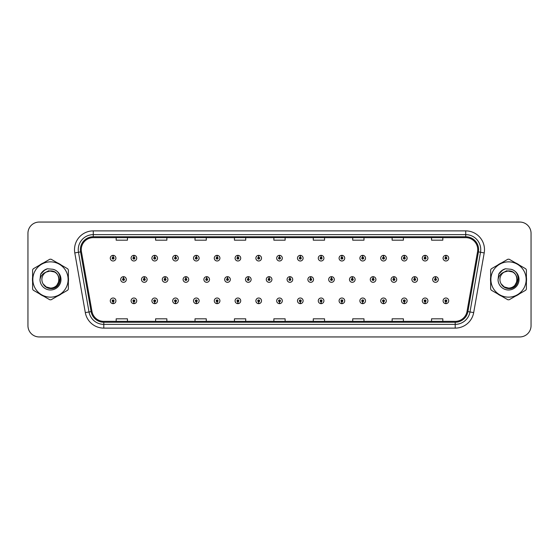<?xml version="1.0" encoding="UTF-8"?>
<svg xmlns="http://www.w3.org/2000/svg" width="559" height="559" viewBox="0 0 559 559"><rect width="100%" height="100%" fill="white"/><g stroke="black" fill="none" stroke-linecap="round" stroke-linejoin="round"><path stroke-width="0.84" d="M133.86 301.762L133.776 303.642A2.816 2.816 0 0 0 134.027 303.642L133.943 301.762A0.936 0.936 0 0 0 134.838 300.826A0.936 0.936 0 0 0 133.901 299.89A0.936 0.936 0 0 0 132.965 300.826A0.936 0.936 0 0 0 133.86 301.762L133.887 301.203A0.377 0.377 0 0 1 133.524 300.826A0.377 0.377 0 0 1 133.901 300.449A0.377 0.377 0 0 1 134.279 300.826A0.377 0.377 0 0 1 133.915 301.203L133.943 301.762M154.661 301.762L154.577 303.642A2.816 2.816 0 0 0 154.822 303.642L154.745 301.762A0.936 0.936 0 0 0 155.64 300.826A0.936 0.936 0 0 0 154.703 299.89A0.936 0.936 0 0 0 153.76 300.826A0.936 0.936 0 0 0 154.661 301.762L154.682 301.203A0.377 0.377 0 0 1 154.326 300.826A0.377 0.377 0 0 1 154.703 300.449A0.377 0.377 0 0 1 155.074 300.826A0.377 0.377 0 0 1 154.717 301.203L154.745 301.762M175.463 301.762L175.379 303.642A2.816 2.816 0 0 0 175.624 303.642L175.54 301.762A0.936 0.936 0 0 0 176.441 300.826A0.936 0.936 0 0 0 175.498 299.89A0.936 0.936 0 0 0 174.562 300.826A0.936 0.936 0 0 0 175.463 301.762L175.484 301.203A0.377 0.377 0 0 1 175.128 300.826A0.377 0.377 0 0 1 175.498 300.449A0.377 0.377 0 0 1 175.875 300.826A0.377 0.377 0 0 1 175.519 301.203L175.54 301.762M196.258 301.762L196.181 303.642A2.816 2.816 0 0 0 196.426 303.642L196.342 301.762A0.936 0.936 0 0 0 197.236 300.826A0.936 0.936 0 0 0 196.3 299.89A0.936 0.936 0 0 0 195.364 300.826A0.936 0.936 0 0 0 196.258 301.762L196.286 301.203A0.377 0.377 0 0 1 195.923 300.826A0.377 0.377 0 0 1 196.3 300.449A0.377 0.377 0 0 1 196.677 300.826A0.377 0.377 0 0 1 196.314 301.203L196.342 301.762M217.06 301.762L216.976 303.642A2.816 2.816 0 0 0 217.22 303.642L217.144 301.762A0.936 0.936 0 0 0 218.038 300.826A0.936 0.936 0 0 0 217.102 299.89A0.936 0.936 0 0 0 216.165 300.826A0.936 0.936 0 0 0 217.06 301.762L217.088 301.203A0.377 0.377 0 0 1 216.724 300.826A0.377 0.377 0 0 1 217.102 300.449A0.377 0.377 0 0 1 217.479 300.826A0.377 0.377 0 0 1 217.116 301.203L217.144 301.762M237.861 301.762L237.778 303.642A2.816 2.816 0 0 0 238.022 303.642L237.938 301.762A0.936 0.936 0 0 0 238.84 300.826A0.936 0.936 0 0 0 237.903 299.89A0.936 0.936 0 0 0 236.96 300.826A0.936 0.936 0 0 0 237.861 301.762L237.882 301.203A0.377 0.377 0 0 1 237.526 300.826A0.377 0.377 0 0 1 237.903 300.449A0.377 0.377 0 0 1 238.274 300.826A0.377 0.377 0 0 1 237.917 301.203L237.938 301.762M258.656 301.762L258.579 303.642A2.816 2.816 0 0 0 258.824 303.642L258.74 301.762A0.936 0.936 0 0 0 259.642 300.826A0.936 0.936 0 0 0 258.698 299.89A0.936 0.936 0 0 0 257.762 300.826A0.936 0.936 0 0 0 258.656 301.762L258.684 301.203A0.377 0.377 0 0 1 258.328 300.826A0.377 0.377 0 0 1 258.698 300.449A0.377 0.377 0 0 1 259.076 300.826A0.377 0.377 0 0 1 258.719 301.203L258.74 301.762M279.458 301.762L279.374 303.642A2.816 2.816 0 0 0 279.626 303.642L279.542 301.762A0.936 0.936 0 0 0 280.436 300.826A0.936 0.936 0 0 0 279.5 299.89A0.936 0.936 0 0 0 278.564 300.826A0.936 0.936 0 0 0 279.458 301.762L279.486 301.203A0.377 0.377 0 0 1 279.123 300.826A0.377 0.377 0 0 1 279.5 300.449A0.377 0.377 0 0 1 279.877 300.826A0.377 0.377 0 0 1 279.514 301.203L279.542 301.762M300.26 301.762L300.176 303.642A2.816 2.816 0 0 0 300.421 303.642L300.344 301.762A0.936 0.936 0 0 0 301.238 300.826A0.936 0.936 0 0 0 300.302 299.89A0.936 0.936 0 0 0 299.358 300.826A0.936 0.936 0 0 0 300.26 301.762L300.281 301.203A0.377 0.377 0 0 1 299.924 300.826A0.377 0.377 0 0 1 300.302 300.449A0.377 0.377 0 0 1 300.672 300.826A0.377 0.377 0 0 1 300.316 301.203L300.344 301.762M321.062 301.762L320.978 303.642A2.816 2.816 0 0 0 321.222 303.642L321.139 301.762A0.936 0.936 0 0 0 322.04 300.826A0.936 0.936 0 0 0 321.097 299.89A0.936 0.936 0 0 0 320.16 300.826A0.936 0.936 0 0 0 321.062 301.762L321.083 301.203A0.377 0.377 0 0 1 320.726 300.826A0.377 0.377 0 0 1 321.097 300.449A0.377 0.377 0 0 1 321.474 300.826A0.377 0.377 0 0 1 321.118 301.203L321.139 301.762M341.856 301.762L341.78 303.642A2.816 2.816 0 0 0 342.024 303.642L341.94 301.762A0.936 0.936 0 0 0 342.835 300.826A0.936 0.936 0 0 0 341.898 299.89A0.936 0.936 0 0 0 340.962 300.826A0.936 0.936 0 0 0 341.856 301.762L341.884 301.203A0.377 0.377 0 0 1 341.521 300.826A0.377 0.377 0 0 1 341.898 300.449A0.377 0.377 0 0 1 342.276 300.826A0.377 0.377 0 0 1 341.912 301.203L341.94 301.762M362.658 301.762L362.574 303.642A2.816 2.816 0 0 0 362.819 303.642L362.742 301.762A0.936 0.936 0 0 0 363.636 300.826A0.936 0.936 0 0 0 362.7 299.89A0.936 0.936 0 0 0 361.764 300.826A0.936 0.936 0 0 0 362.658 301.762L362.686 301.203A0.377 0.377 0 0 1 362.323 300.826A0.377 0.377 0 0 1 362.7 300.449A0.377 0.377 0 0 1 363.077 300.826A0.377 0.377 0 0 1 362.714 301.203L362.742 301.762M383.46 301.762L383.376 303.642A2.816 2.816 0 0 0 383.621 303.642L383.537 301.762A0.936 0.936 0 0 0 384.438 300.826A0.936 0.936 0 0 0 383.502 299.89A0.936 0.936 0 0 0 382.559 300.826A0.936 0.936 0 0 0 383.46 301.762L383.481 301.203A0.377 0.377 0 0 1 383.125 300.826A0.377 0.377 0 0 1 383.502 300.449A0.377 0.377 0 0 1 383.872 300.826A0.377 0.377 0 0 1 383.516 301.203L383.537 301.762M404.255 301.762L404.178 303.642A2.816 2.816 0 0 0 404.423 303.642L404.339 301.762A0.936 0.936 0 0 0 405.24 300.826A0.936 0.936 0 0 0 404.297 299.89A0.936 0.936 0 0 0 403.36 300.826A0.936 0.936 0 0 0 404.255 301.762L404.283 301.203A0.377 0.377 0 0 1 403.926 300.826A0.377 0.377 0 0 1 404.297 300.449A0.377 0.377 0 0 1 404.674 300.826A0.377 0.377 0 0 1 404.318 301.203L404.339 301.762M425.057 301.762L424.973 303.642A2.816 2.816 0 0 0 425.224 303.642L425.14 301.762A0.936 0.936 0 0 0 426.035 300.826A0.936 0.936 0 0 0 425.099 299.89A0.936 0.936 0 0 0 424.162 300.826A0.936 0.936 0 0 0 425.057 301.762L425.085 301.203A0.377 0.377 0 0 1 424.721 300.826A0.377 0.377 0 0 1 425.099 300.449A0.377 0.377 0 0 1 425.476 300.826A0.377 0.377 0 0 1 425.113 301.203L425.14 301.762M445.858 301.762L445.775 303.642A2.816 2.816 0 0 0 446.019 303.642L445.942 301.762A0.936 0.936 0 0 0 446.837 300.826A0.936 0.936 0 0 0 445.9 299.89A0.936 0.936 0 0 0 444.957 300.826A0.936 0.936 0 0 0 445.858 301.762L445.879 301.203A0.377 0.377 0 0 1 445.523 300.826A0.377 0.377 0 0 1 445.9 300.449A0.377 0.377 0 0 1 446.271 300.826A0.377 0.377 0 0 1 445.914 301.203L445.942 301.762M113.058 301.762L112.981 303.642A2.816 2.816 0 0 0 113.225 303.642L113.142 301.762A0.936 0.936 0 0 0 114.043 300.826A0.936 0.936 0 0 0 113.1 299.89A0.936 0.936 0 0 0 112.163 300.826A0.936 0.936 0 0 0 113.058 301.762L113.086 301.203A0.377 0.377 0 0 1 112.729 300.826A0.377 0.377 0 0 1 113.1 300.449A0.377 0.377 0 0 1 113.477 300.826A0.377 0.377 0 0 1 113.121 301.203L113.142 301.762M144.341 278.564L144.425 276.684A2.816 2.816 0 0 0 144.18 276.684L144.257 278.564A0.936 0.936 0 0 0 143.363 279.5A0.936 0.936 0 0 0 144.299 280.436A0.936 0.936 0 0 0 145.242 279.5A0.936 0.936 0 0 0 144.341 278.564L144.32 279.123A0.377 0.377 0 0 1 144.676 279.5A0.377 0.377 0 0 1 144.299 279.877A0.377 0.377 0 0 1 143.929 279.5A0.377 0.377 0 0 1 144.285 279.123L144.257 278.564M165.143 278.564L165.226 276.684A2.816 2.816 0 0 0 164.975 276.684L165.059 278.564A0.936 0.936 0 0 0 164.164 279.5A0.936 0.936 0 0 0 165.101 280.436A0.936 0.936 0 0 0 166.037 279.5A0.936 0.936 0 0 0 165.143 278.564L165.115 279.123A0.377 0.377 0 0 1 165.478 279.5A0.377 0.377 0 0 1 165.101 279.877A0.377 0.377 0 0 1 164.723 279.5A0.377 0.377 0 0 1 165.087 279.123L165.059 278.564M185.944 278.564L186.021 276.684A2.816 2.816 0 0 0 185.777 276.684L185.861 278.564A0.936 0.936 0 0 0 184.959 279.5A0.936 0.936 0 0 0 185.902 280.436A0.936 0.936 0 0 0 186.839 279.5A0.936 0.936 0 0 0 185.944 278.564L185.916 279.123A0.377 0.377 0 0 1 186.28 279.5A0.377 0.377 0 0 1 185.902 279.877A0.377 0.377 0 0 1 185.525 279.5A0.377 0.377 0 0 1 185.881 279.123L185.861 278.564M206.739 278.564L206.823 276.684A2.816 2.816 0 0 0 206.578 276.684L206.662 278.564A0.936 0.936 0 0 0 205.761 279.5A0.936 0.936 0 0 0 206.697 280.436A0.936 0.936 0 0 0 207.641 279.5A0.936 0.936 0 0 0 206.739 278.564L206.718 279.123A0.377 0.377 0 0 1 207.075 279.5A0.377 0.377 0 0 1 206.697 279.877A0.377 0.377 0 0 1 206.327 279.5A0.377 0.377 0 0 1 206.683 279.123L206.662 278.564M227.541 278.564L227.625 276.684A2.816 2.816 0 0 0 227.38 276.684L227.457 278.564A0.936 0.936 0 0 0 226.563 279.5A0.936 0.936 0 0 0 227.499 280.436A0.936 0.936 0 0 0 228.442 279.5A0.936 0.936 0 0 0 227.541 278.564L227.52 279.123A0.377 0.377 0 0 1 227.876 279.5A0.377 0.377 0 0 1 227.499 279.877A0.377 0.377 0 0 1 227.122 279.5A0.377 0.377 0 0 1 227.485 279.123L227.457 278.564M248.343 278.564L248.427 276.684A2.816 2.816 0 0 0 248.175 276.684L248.259 278.564A0.936 0.936 0 0 0 247.364 279.5A0.936 0.936 0 0 0 248.301 280.436A0.936 0.936 0 0 0 249.237 279.5A0.936 0.936 0 0 0 248.343 278.564L248.315 279.123A0.377 0.377 0 0 1 248.678 279.5A0.377 0.377 0 0 1 248.301 279.877A0.377 0.377 0 0 1 247.923 279.5A0.377 0.377 0 0 1 248.287 279.123L248.259 278.564M269.145 278.564L269.221 276.684A2.816 2.816 0 0 0 268.977 276.684L269.061 278.564A0.936 0.936 0 0 0 268.159 279.5A0.936 0.936 0 0 0 269.103 280.436A0.936 0.936 0 0 0 270.039 279.5A0.936 0.936 0 0 0 269.145 278.564L269.117 279.123A0.377 0.377 0 0 1 269.473 279.5A0.377 0.377 0 0 1 269.103 279.877A0.377 0.377 0 0 1 268.725 279.5A0.377 0.377 0 0 1 269.082 279.123L269.061 278.564M289.939 278.564L290.023 276.684A2.816 2.816 0 0 0 289.779 276.684L289.855 278.564A0.936 0.936 0 0 0 288.961 279.5A0.936 0.936 0 0 0 289.897 280.436A0.936 0.936 0 0 0 290.841 279.5A0.936 0.936 0 0 0 289.939 278.564L289.918 279.123A0.377 0.377 0 0 1 290.275 279.5A0.377 0.377 0 0 1 289.897 279.877A0.377 0.377 0 0 1 289.527 279.5A0.377 0.377 0 0 1 289.883 279.123L289.855 278.564M310.741 278.564L310.825 276.684A2.816 2.816 0 0 0 310.573 276.684L310.657 278.564A0.936 0.936 0 0 0 309.763 279.5A0.936 0.936 0 0 0 310.699 280.436A0.936 0.936 0 0 0 311.636 279.5A0.936 0.936 0 0 0 310.741 278.564L310.713 279.123A0.377 0.377 0 0 1 311.077 279.5A0.377 0.377 0 0 1 310.699 279.877A0.377 0.377 0 0 1 310.322 279.5A0.377 0.377 0 0 1 310.685 279.123L310.657 278.564M331.543 278.564L331.62 276.684A2.816 2.816 0 0 0 331.375 276.684L331.459 278.564A0.936 0.936 0 0 0 330.558 279.5A0.936 0.936 0 0 0 331.501 280.436A0.936 0.936 0 0 0 332.437 279.5A0.936 0.936 0 0 0 331.543 278.564L331.515 279.123A0.377 0.377 0 0 1 331.878 279.5A0.377 0.377 0 0 1 331.501 279.877A0.377 0.377 0 0 1 331.124 279.5A0.377 0.377 0 0 1 331.48 279.123L331.459 278.564M352.338 278.564L352.422 276.684A2.816 2.816 0 0 0 352.177 276.684L352.261 278.564A0.936 0.936 0 0 0 351.359 279.5A0.936 0.936 0 0 0 352.303 280.436A0.936 0.936 0 0 0 353.239 279.5A0.936 0.936 0 0 0 352.338 278.564L352.317 279.123A0.377 0.377 0 0 1 352.673 279.5A0.377 0.377 0 0 1 352.303 279.877A0.377 0.377 0 0 1 351.925 279.5A0.377 0.377 0 0 1 352.282 279.123L352.261 278.564M373.139 278.564L373.223 276.684A2.816 2.816 0 0 0 372.979 276.684L373.056 278.564A0.936 0.936 0 0 0 372.161 279.5A0.936 0.936 0 0 0 373.098 280.436A0.936 0.936 0 0 0 374.041 279.5A0.936 0.936 0 0 0 373.139 278.564L373.119 279.123A0.377 0.377 0 0 1 373.475 279.5A0.377 0.377 0 0 1 373.098 279.877A0.377 0.377 0 0 1 372.72 279.5A0.377 0.377 0 0 1 373.084 279.123L373.056 278.564M393.941 278.564L394.025 276.684A2.816 2.816 0 0 0 393.774 276.684L393.857 278.564A0.936 0.936 0 0 0 392.963 279.5A0.936 0.936 0 0 0 393.899 280.436A0.936 0.936 0 0 0 394.836 279.5A0.936 0.936 0 0 0 393.941 278.564L393.913 279.123A0.377 0.377 0 0 1 394.277 279.5A0.377 0.377 0 0 1 393.899 279.877A0.377 0.377 0 0 1 393.522 279.5A0.377 0.377 0 0 1 393.885 279.123L393.857 278.564M414.743 278.564L414.82 276.684A2.816 2.816 0 0 0 414.575 276.684L414.659 278.564A0.936 0.936 0 0 0 413.758 279.5A0.936 0.936 0 0 0 414.701 280.436A0.936 0.936 0 0 0 415.637 279.5A0.936 0.936 0 0 0 414.743 278.564L414.715 279.123A0.377 0.377 0 0 1 415.071 279.5A0.377 0.377 0 0 1 414.701 279.877A0.377 0.377 0 0 1 414.324 279.5A0.377 0.377 0 0 1 414.68 279.123L414.659 278.564M435.538 278.564L435.622 276.684A2.816 2.816 0 0 0 435.377 276.684L435.461 278.564A0.936 0.936 0 0 0 434.56 279.5A0.936 0.936 0 0 0 435.496 280.436A0.936 0.936 0 0 0 436.439 279.5A0.936 0.936 0 0 0 435.538 278.564L435.517 279.123A0.377 0.377 0 0 1 435.873 279.5A0.377 0.377 0 0 1 435.496 279.877A0.377 0.377 0 0 1 435.126 279.5A0.377 0.377 0 0 1 435.482 279.123L435.461 278.564M123.539 278.564L123.623 276.684A2.816 2.816 0 0 0 123.378 276.684L123.462 278.564A0.936 0.936 0 0 0 122.561 279.5A0.936 0.936 0 0 0 123.504 280.436A0.936 0.936 0 0 0 124.44 279.5A0.936 0.936 0 0 0 123.539 278.564L123.518 279.123A0.377 0.377 0 0 1 123.874 279.5A0.377 0.377 0 0 1 123.504 279.877A0.377 0.377 0 0 1 123.127 279.5A0.377 0.377 0 0 1 123.483 279.123L123.462 278.564M133.943 257.238L134.027 255.358A2.816 2.816 0 0 0 133.776 255.358L133.86 257.238A0.936 0.936 0 0 0 132.965 258.174A0.936 0.936 0 0 0 133.901 259.11A0.936 0.936 0 0 0 134.838 258.174A0.936 0.936 0 0 0 133.943 257.238L133.915 257.797A0.377 0.377 0 0 1 134.279 258.174A0.377 0.377 0 0 1 133.901 258.551A0.377 0.377 0 0 1 133.524 258.174A0.377 0.377 0 0 1 133.887 257.797L133.86 257.238M154.745 257.238L154.822 255.358A2.816 2.816 0 0 0 154.577 255.358L154.661 257.238A0.936 0.936 0 0 0 153.76 258.174A0.936 0.936 0 0 0 154.703 259.11A0.936 0.936 0 0 0 155.64 258.174A0.936 0.936 0 0 0 154.745 257.238L154.717 257.797A0.377 0.377 0 0 1 155.074 258.174A0.377 0.377 0 0 1 154.703 258.551A0.377 0.377 0 0 1 154.326 258.174A0.377 0.377 0 0 1 154.682 257.797L154.661 257.238M175.54 257.238L175.624 255.358A2.816 2.816 0 0 0 175.379 255.358L175.463 257.238A0.936 0.936 0 0 0 174.562 258.174A0.936 0.936 0 0 0 175.498 259.11A0.936 0.936 0 0 0 176.441 258.174A0.936 0.936 0 0 0 175.54 257.238L175.519 257.797A0.377 0.377 0 0 1 175.875 258.174A0.377 0.377 0 0 1 175.498 258.551A0.377 0.377 0 0 1 175.128 258.174A0.377 0.377 0 0 1 175.484 257.797L175.463 257.238M196.342 257.238L196.426 255.358A2.816 2.816 0 0 0 196.181 255.358L196.258 257.238A0.936 0.936 0 0 0 195.364 258.174A0.936 0.936 0 0 0 196.3 259.11A0.936 0.936 0 0 0 197.236 258.174A0.936 0.936 0 0 0 196.342 257.238L196.314 257.797A0.377 0.377 0 0 1 196.677 258.174A0.377 0.377 0 0 1 196.3 258.551A0.377 0.377 0 0 1 195.923 258.174A0.377 0.377 0 0 1 196.286 257.797L196.258 257.238M217.144 257.238L217.22 255.358A2.816 2.816 0 0 0 216.976 255.358L217.06 257.238A0.936 0.936 0 0 0 216.165 258.174A0.936 0.936 0 0 0 217.102 259.11A0.936 0.936 0 0 0 218.038 258.174A0.936 0.936 0 0 0 217.144 257.238L217.116 257.797A0.377 0.377 0 0 1 217.479 258.174A0.377 0.377 0 0 1 217.102 258.551A0.377 0.377 0 0 1 216.724 258.174A0.377 0.377 0 0 1 217.088 257.797L217.06 257.238M237.938 257.238L238.022 255.358A2.816 2.816 0 0 0 237.778 255.358L237.861 257.238A0.936 0.936 0 0 0 236.96 258.174A0.936 0.936 0 0 0 237.903 259.11A0.936 0.936 0 0 0 238.84 258.174A0.936 0.936 0 0 0 237.938 257.238L237.917 257.797A0.377 0.377 0 0 1 238.274 258.174A0.377 0.377 0 0 1 237.903 258.551A0.377 0.377 0 0 1 237.526 258.174A0.377 0.377 0 0 1 237.882 257.797L237.861 257.238M258.74 257.238L258.824 255.358A2.816 2.816 0 0 0 258.579 255.358L258.656 257.238A0.936 0.936 0 0 0 257.762 258.174A0.936 0.936 0 0 0 258.698 259.11A0.936 0.936 0 0 0 259.642 258.174A0.936 0.936 0 0 0 258.74 257.238L258.719 257.797A0.377 0.377 0 0 1 259.076 258.174A0.377 0.377 0 0 1 258.698 258.551A0.377 0.377 0 0 1 258.328 258.174A0.377 0.377 0 0 1 258.684 257.797L258.656 257.238M279.542 257.238L279.626 255.358A2.816 2.816 0 0 0 279.374 255.358L279.458 257.238A0.936 0.936 0 0 0 278.564 258.174A0.936 0.936 0 0 0 279.5 259.11A0.936 0.936 0 0 0 280.436 258.174A0.936 0.936 0 0 0 279.542 257.238L279.514 257.797A0.377 0.377 0 0 1 279.877 258.174A0.377 0.377 0 0 1 279.5 258.551A0.377 0.377 0 0 1 279.123 258.174A0.377 0.377 0 0 1 279.486 257.797L279.458 257.238M300.344 257.238L300.421 255.358A2.816 2.816 0 0 0 300.176 255.358L300.26 257.238A0.936 0.936 0 0 0 299.358 258.174A0.936 0.936 0 0 0 300.302 259.11A0.936 0.936 0 0 0 301.238 258.174A0.936 0.936 0 0 0 300.344 257.238L300.316 257.797A0.377 0.377 0 0 1 300.672 258.174A0.377 0.377 0 0 1 300.302 258.551A0.377 0.377 0 0 1 299.924 258.174A0.377 0.377 0 0 1 300.281 257.797L300.26 257.238M321.139 257.238L321.222 255.358A2.816 2.816 0 0 0 320.978 255.358L321.062 257.238A0.936 0.936 0 0 0 320.16 258.174A0.936 0.936 0 0 0 321.097 259.11A0.936 0.936 0 0 0 322.04 258.174A0.936 0.936 0 0 0 321.139 257.238L321.118 257.797A0.377 0.377 0 0 1 321.474 258.174A0.377 0.377 0 0 1 321.097 258.551A0.377 0.377 0 0 1 320.726 258.174A0.377 0.377 0 0 1 321.083 257.797L321.062 257.238M341.94 257.238L342.024 255.358A2.816 2.816 0 0 0 341.78 255.358L341.856 257.238A0.936 0.936 0 0 0 340.962 258.174A0.936 0.936 0 0 0 341.898 259.11A0.936 0.936 0 0 0 342.835 258.174A0.936 0.936 0 0 0 341.94 257.238L341.912 257.797A0.377 0.377 0 0 1 342.276 258.174A0.377 0.377 0 0 1 341.898 258.551A0.377 0.377 0 0 1 341.521 258.174A0.377 0.377 0 0 1 341.884 257.797L341.856 257.238M362.742 257.238L362.819 255.358A2.816 2.816 0 0 0 362.574 255.358L362.658 257.238A0.936 0.936 0 0 0 361.764 258.174A0.936 0.936 0 0 0 362.7 259.11A0.936 0.936 0 0 0 363.636 258.174A0.936 0.936 0 0 0 362.742 257.238L362.714 257.797A0.377 0.377 0 0 1 363.077 258.174A0.377 0.377 0 0 1 362.7 258.551A0.377 0.377 0 0 1 362.323 258.174A0.377 0.377 0 0 1 362.686 257.797L362.658 257.238M383.537 257.238L383.621 255.358A2.816 2.816 0 0 0 383.376 255.358L383.46 257.238A0.936 0.936 0 0 0 382.559 258.174A0.936 0.936 0 0 0 383.502 259.11A0.936 0.936 0 0 0 384.438 258.174A0.936 0.936 0 0 0 383.537 257.238L383.516 257.797A0.377 0.377 0 0 1 383.872 258.174A0.377 0.377 0 0 1 383.502 258.551A0.377 0.377 0 0 1 383.125 258.174A0.377 0.377 0 0 1 383.481 257.797L383.46 257.238M404.339 257.238L404.423 255.358A2.816 2.816 0 0 0 404.178 255.358L404.255 257.238A0.936 0.936 0 0 0 403.36 258.174A0.936 0.936 0 0 0 404.297 259.11A0.936 0.936 0 0 0 405.24 258.174A0.936 0.936 0 0 0 404.339 257.238L404.318 257.797A0.377 0.377 0 0 1 404.674 258.174A0.377 0.377 0 0 1 404.297 258.551A0.377 0.377 0 0 1 403.926 258.174A0.377 0.377 0 0 1 404.283 257.797L404.255 257.238M425.14 257.238L425.224 255.358A2.816 2.816 0 0 0 424.973 255.358L425.057 257.238A0.936 0.936 0 0 0 424.162 258.174A0.936 0.936 0 0 0 425.099 259.11A0.936 0.936 0 0 0 426.035 258.174A0.936 0.936 0 0 0 425.14 257.238L425.113 257.797A0.377 0.377 0 0 1 425.476 258.174A0.377 0.377 0 0 1 425.099 258.551A0.377 0.377 0 0 1 424.721 258.174A0.377 0.377 0 0 1 425.085 257.797L425.057 257.238M445.942 257.238L446.019 255.358A2.816 2.816 0 0 0 445.775 255.358L445.858 257.238A0.936 0.936 0 0 0 444.957 258.174A0.936 0.936 0 0 0 445.9 259.11A0.936 0.936 0 0 0 446.837 258.174A0.936 0.936 0 0 0 445.942 257.238L445.914 257.797A0.377 0.377 0 0 1 446.271 258.174A0.377 0.377 0 0 1 445.9 258.551A0.377 0.377 0 0 1 445.523 258.174A0.377 0.377 0 0 1 445.879 257.797L445.858 257.238M113.142 257.238L113.225 255.358A2.816 2.816 0 0 0 112.981 255.358L113.058 257.238A0.936 0.936 0 0 0 112.163 258.174A0.936 0.936 0 0 0 113.1 259.11A0.936 0.936 0 0 0 114.043 258.174A0.936 0.936 0 0 0 113.142 257.238L113.121 257.797A0.377 0.377 0 0 1 113.477 258.174A0.377 0.377 0 0 1 113.1 258.551A0.377 0.377 0 0 1 112.729 258.174A0.377 0.377 0 0 1 113.086 257.797L113.058 257.238M32.457 279.5A18.021 18.021 0 0 0 32.597 281.75A18.021 18.021 0 0 1 32.597 277.25A18.021 18.021 0 0 0 32.457 279.5M39.591 293.859A18.021 18.021 0 0 0 43.483 296.109A18.021 18.021 0 0 1 39.591 293.859M57.472 296.109A18.021 18.021 0 0 0 61.364 293.859A18.021 18.021 0 0 1 57.472 296.109M68.359 281.75A18.021 18.021 0 0 0 68.359 277.25A18.021 18.021 0 0 1 68.359 281.75M490.502 279.5A18.021 18.021 0 0 0 490.641 281.75A18.021 18.021 0 0 1 490.641 277.25A18.021 18.021 0 0 0 490.502 279.5M497.636 293.859A18.021 18.021 0 0 0 501.528 296.109A18.021 18.021 0 0 1 497.636 293.859M515.517 296.109A18.021 18.021 0 0 0 519.409 293.859A18.021 18.021 0 0 1 515.517 296.109M526.403 281.75A18.021 18.021 0 0 0 526.403 277.25A18.021 18.021 0 0 1 526.403 281.75M81.265 249.649A12.012 12.012 0 0 1 93.276 237.638L465.724 237.638A12.012 12.012 0 0 1 477.554 251.739L467.031 311.433A12.012 12.012 0 0 1 455.194 321.362L103.806 321.362A12.012 12.012 0 0 1 91.969 311.433L81.446 251.739A12.012 12.012 0 0 1 81.265 249.649M80.377 249.649A12.899 12.899 0 0 0 80.573 251.892L91.103 311.587A12.899 12.899 0 0 0 103.806 322.25L455.194 322.25A12.899 12.899 0 0 0 467.897 311.587L478.427 251.892A12.899 12.899 0 0 0 465.724 236.75L93.276 236.75A12.899 12.899 0 0 0 80.377 249.649M74.794 252.913A18.775 18.775 0 0 1 93.276 230.881L465.724 230.881A18.775 18.775 0 0 1 484.206 252.913L473.683 312.607A18.775 18.775 0 0 1 455.194 328.119L103.806 328.119A18.775 18.775 0 0 1 85.317 312.607L74.794 252.913L78.491 252.263A15.016 15.016 0 0 1 93.276 234.633L465.724 234.633A15.016 15.016 0 0 1 480.509 252.263L469.986 311.957A15.016 15.016 0 0 1 455.194 324.367L103.806 324.367A15.016 15.016 0 0 1 89.014 311.957L78.491 252.263A15.016 15.016 0 0 1 78.26 249.649M61.364 265.141A18.021 18.021 0 0 0 57.472 262.891A18.021 18.021 0 0 1 61.364 265.141M43.483 262.891A18.021 18.021 0 0 0 39.591 265.141A18.021 18.021 0 0 1 43.483 262.891M519.409 265.141A18.021 18.021 0 0 0 515.517 262.891A18.021 18.021 0 0 1 519.409 265.141M501.528 262.891A18.021 18.021 0 0 0 497.636 265.141A18.021 18.021 0 0 1 501.528 262.891M531.05 233.32A11.264 11.264 0 0 0 519.786 222.056L39.214 222.056A11.264 11.264 0 0 0 27.95 233.32L27.95 325.68A11.264 11.264 0 0 0 39.214 336.944L519.786 336.944A11.264 11.264 0 0 0 531.05 325.68L531.05 233.32L531.05 325.68M273.868 237.638L273.868 240.181L285.132 240.181L285.132 237.638M234.445 237.638L234.445 240.181L245.708 240.181L245.708 237.638M195.021 237.638L195.021 240.181L206.285 240.181L206.285 237.638M155.605 237.638L155.605 240.181L166.868 240.181L166.868 237.638M116.181 237.638L116.181 240.181L127.445 240.181L127.445 237.638M313.292 237.638L313.292 240.181L324.555 240.181L324.555 237.638M352.715 237.638L352.715 240.181L363.979 240.181L363.979 237.638M392.132 237.638L392.132 240.181L403.395 240.181L403.395 237.638M431.555 237.638L431.555 240.181L442.819 240.181L442.819 237.638M285.132 321.362L285.132 318.819L273.868 318.819L273.868 321.362M245.708 321.362L245.708 318.819L234.445 318.819L234.445 321.362M206.285 321.362L206.285 318.819L195.021 318.819L195.021 321.362M166.868 321.362L166.868 318.819L155.605 318.819L155.605 321.362M127.445 321.362L127.445 318.819L116.181 318.819L116.181 321.362M324.555 321.362L324.555 318.819L313.292 318.819L313.292 321.362M363.979 321.362L363.979 318.819L352.715 318.819L352.715 321.362M403.395 321.362L403.395 318.819L392.132 318.819L392.132 321.362M442.819 321.362L442.819 318.819L431.555 318.819L431.555 321.362M27.95 233.32L27.95 325.68M519.786 222.056L39.214 222.056M39.214 336.944L519.786 336.944M115.916 258.174A2.816 2.816 0 0 0 113.225 255.358A2.816 2.816 0 0 1 115.916 258.174A2.816 2.816 0 0 1 113.1 260.99A2.816 2.816 0 0 1 110.284 258.174A2.816 2.816 0 0 1 112.981 255.358M126.32 279.5A2.816 2.816 0 0 0 123.623 276.684A2.816 2.816 0 0 1 126.32 279.5A2.816 2.816 0 0 1 123.504 282.316A2.816 2.816 0 0 1 120.688 279.5A2.816 2.816 0 0 1 123.378 276.684M110.284 300.826A2.816 2.816 0 0 0 112.981 303.642A2.816 2.816 0 0 1 110.284 300.826A2.816 2.816 0 0 1 113.1 298.01A2.816 2.816 0 0 1 115.916 300.826A2.816 2.816 0 0 1 113.225 303.642M136.717 258.174A2.816 2.816 0 0 0 134.027 255.358A2.816 2.816 0 0 1 136.717 258.174A2.816 2.816 0 0 1 133.901 260.99A2.816 2.816 0 0 1 131.085 258.174A2.816 2.816 0 0 1 133.776 255.358M157.519 258.174A2.816 2.816 0 0 0 154.822 255.358A2.816 2.816 0 0 1 157.519 258.174A2.816 2.816 0 0 1 154.703 260.99A2.816 2.816 0 0 1 151.887 258.174A2.816 2.816 0 0 1 154.577 255.358M178.314 258.174A2.816 2.816 0 0 0 175.624 255.358A2.816 2.816 0 0 1 178.314 258.174A2.816 2.816 0 0 1 175.498 260.99A2.816 2.816 0 0 1 172.682 258.174A2.816 2.816 0 0 1 175.379 255.358L175.442 256.861M199.116 258.174A2.816 2.816 0 0 0 196.426 255.358A2.816 2.816 0 0 1 199.116 258.174A2.816 2.816 0 0 1 196.3 260.99A2.816 2.816 0 0 1 193.484 258.174A2.816 2.816 0 0 1 196.181 255.358L196.244 256.861M147.115 279.5A2.816 2.816 0 0 0 144.425 276.684A2.816 2.816 0 0 1 147.115 279.5A2.816 2.816 0 0 1 144.299 282.316A2.816 2.816 0 0 1 141.483 279.5A2.816 2.816 0 0 1 144.18 276.684M167.917 279.5A2.816 2.816 0 0 0 165.226 276.684A2.816 2.816 0 0 1 167.917 279.5A2.816 2.816 0 0 1 165.101 282.316A2.816 2.816 0 0 1 162.285 279.5A2.816 2.816 0 0 1 164.975 276.684M188.718 279.5A2.816 2.816 0 0 0 186.021 276.684A2.816 2.816 0 0 1 188.718 279.5A2.816 2.816 0 0 1 185.902 282.316A2.816 2.816 0 0 1 183.086 279.5A2.816 2.816 0 0 1 185.777 276.684M60.323 278.787L56.983 284.95M54.656 272.002L48.563 270.773L43.148 273.833M518.368 278.787L515.028 284.95M512.701 272.002L506.615 270.773L501.199 273.833M59.051 279.193A8.581 8.581 0 0 0 46.145 272.086A8.581 8.581 0 0 0 50.478 288.081C61.546 288.619 61.546 270.381 50.478 270.919L46.145 272.086L50.478 270.919C61.546 270.381 61.546 288.619 50.478 288.081A8.581 8.581 0 0 0 59.058 279.5C58.548 274.287 55.69 271.422 50.478 270.919C61.546 270.381 61.546 288.619 50.478 288.081C61.546 288.619 61.546 270.381 50.478 270.919C61.546 270.381 61.546 288.619 50.478 288.081C61.546 288.619 61.546 270.381 50.478 270.919C61.546 270.381 61.546 288.619 50.478 288.081L46.187 286.935L43.064 283.825L46.187 286.935L50.478 288.081L46.187 286.935L43.064 283.825L46.187 286.935L50.478 288.081L46.187 286.935L43.064 283.825L46.187 286.935L50.478 288.081L46.187 286.935L43.064 283.825C44.678 286.725 47.152 288.311 50.478 288.584C61.951 289.548 63.747 271.248 52.679 269.242L47.354 268.781C44.392 269.697 42.156 271.499 40.646 274.203L39.989 279.731A10.488 10.488 0 0 0 50.478 289.988A10.488 10.488 0 0 0 52.679 269.242M50.478 297.143A17.643 17.643 0 0 0 68.121 279.5A17.643 17.643 0 0 0 50.478 261.857A17.643 17.643 0 0 0 32.834 279.5A17.643 17.643 0 0 0 50.478 297.143M50.478 299.771A20.271 20.271 0 0 0 51.142 299.764L67.695 290.205A20.271 20.271 0 0 0 68.359 289.059L68.359 269.941A20.271 20.271 0 0 0 67.695 268.795L51.142 259.236A20.271 20.271 0 0 0 49.814 259.236L33.261 268.795A20.271 20.271 0 0 0 32.597 269.941L32.597 289.059A20.271 20.271 0 0 0 33.261 290.205L49.814 299.764A20.271 20.271 0 0 0 50.478 299.771M39.989 279.731C40.611 276.02 42.666 273.477 46.145 272.086M47.291 268.802L44.895 269.829L40.66 274.183L44.895 269.829L47.291 268.802L44.895 269.829L40.646 274.203L44.895 269.829L47.291 268.802L44.895 269.829L40.66 274.183L44.895 269.829L47.291 268.802L44.895 269.829L40.646 274.203L44.895 269.829L47.354 268.781L43.497 270.787M517.103 279.193A8.581 8.581 0 0 0 504.19 272.086A8.581 8.581 0 0 0 508.522 288.081C519.597 288.619 519.597 270.381 508.522 270.919L504.19 272.086L508.522 270.919C519.597 270.381 519.597 288.619 508.522 288.081A8.581 8.581 0 0 0 517.103 279.5C516.6 274.287 513.735 271.422 508.522 270.919C519.597 270.381 519.597 288.619 508.522 288.081C519.597 288.619 519.597 270.381 508.522 270.919C519.597 270.381 519.597 288.619 508.522 288.081C519.597 288.619 519.597 270.381 508.522 270.919C519.597 270.381 519.597 288.619 508.522 288.081L504.232 286.935L501.109 283.825L504.232 286.935L508.522 288.081L504.232 286.935L501.109 283.825L504.232 286.935L508.522 288.081L504.232 286.935L501.109 283.825L504.232 286.935L508.522 288.081L504.232 286.935L501.109 283.825C502.73 286.725 505.196 288.311 508.522 288.584C520.003 289.548 521.792 271.248 510.723 269.242L505.406 268.781C502.436 269.697 500.2 271.499 498.698 274.203L498.034 279.731A10.488 10.488 0 0 0 508.522 289.988A10.488 10.488 0 0 0 510.723 269.242M508.522 297.143A17.643 17.643 0 0 0 526.166 279.5A17.643 17.643 0 0 0 508.522 261.857A17.643 17.643 0 0 0 490.879 279.5A17.643 17.643 0 0 0 508.522 297.143M508.522 299.771A20.271 20.271 0 0 0 509.186 299.764L525.74 290.205A20.271 20.271 0 0 0 526.403 289.059L526.403 269.941A20.271 20.271 0 0 0 525.74 268.795L509.186 259.236A20.271 20.271 0 0 0 507.858 259.236L491.305 268.795A20.271 20.271 0 0 0 490.641 269.941L490.641 289.059A20.271 20.271 0 0 0 491.305 290.205L507.858 299.764A20.271 20.271 0 0 0 508.522 299.771M498.034 279.731C498.656 276.02 500.71 273.477 504.19 272.086M505.343 268.802L502.939 269.829L498.698 274.203L502.939 269.829L505.343 268.802L502.939 269.829L498.705 274.183L502.939 269.829L505.343 268.802L502.939 269.829L498.698 274.203L502.939 269.829L505.343 268.802L502.939 269.829L498.698 274.203L502.939 269.829L505.406 268.781L501.542 270.787M219.918 258.174A2.816 2.816 0 0 0 217.22 255.358A2.816 2.816 0 0 1 219.918 258.174A2.816 2.816 0 0 1 217.102 260.99A2.816 2.816 0 0 1 214.286 258.174A2.816 2.816 0 0 1 216.976 255.358L217.046 256.861M240.719 258.174A2.816 2.816 0 0 0 238.022 255.358A2.816 2.816 0 0 1 240.719 258.174A2.816 2.816 0 0 1 237.903 260.99A2.816 2.816 0 0 1 235.087 258.174A2.816 2.816 0 0 1 237.778 255.358L237.841 256.861M261.514 258.174A2.816 2.816 0 0 0 258.824 255.358A2.816 2.816 0 0 1 261.514 258.174A2.816 2.816 0 0 1 258.698 260.99A2.816 2.816 0 0 1 255.882 258.174A2.816 2.816 0 0 1 258.579 255.358L258.642 256.861M209.513 279.5A2.816 2.816 0 0 0 206.823 276.684A2.816 2.816 0 0 1 209.513 279.5A2.816 2.816 0 0 1 206.697 282.316A2.816 2.816 0 0 1 203.888 279.5A2.816 2.816 0 0 1 206.578 276.684M230.315 279.5A2.816 2.816 0 0 0 227.625 276.684A2.816 2.816 0 0 1 230.315 279.5A2.816 2.816 0 0 1 227.499 282.316A2.816 2.816 0 0 1 224.683 279.5A2.816 2.816 0 0 1 227.38 276.684M251.117 279.5A2.816 2.816 0 0 0 248.427 276.684A2.816 2.816 0 0 1 251.117 279.5A2.816 2.816 0 0 1 248.301 282.316A2.816 2.816 0 0 1 245.485 279.5A2.816 2.816 0 0 1 248.175 276.684M282.316 258.174A2.816 2.816 0 0 0 279.626 255.358A2.816 2.816 0 0 1 282.316 258.174A2.816 2.816 0 0 1 279.5 260.99A2.816 2.816 0 0 1 276.684 258.174A2.816 2.816 0 0 1 279.374 255.358L279.444 256.861M303.118 258.174A2.816 2.816 0 0 0 300.421 255.358A2.816 2.816 0 0 1 303.118 258.174A2.816 2.816 0 0 1 300.302 260.99A2.816 2.816 0 0 1 297.486 258.174A2.816 2.816 0 0 1 300.176 255.358M323.913 258.174A2.816 2.816 0 0 0 321.222 255.358A2.816 2.816 0 0 1 323.913 258.174A2.816 2.816 0 0 1 321.097 260.99A2.816 2.816 0 0 1 318.281 258.174A2.816 2.816 0 0 1 320.978 255.358M344.714 258.174A2.816 2.816 0 0 0 342.024 255.358A2.816 2.816 0 0 1 344.714 258.174A2.816 2.816 0 0 1 341.898 260.99A2.816 2.816 0 0 1 339.082 258.174A2.816 2.816 0 0 1 341.78 255.358M365.516 258.174A2.816 2.816 0 0 0 362.819 255.358A2.816 2.816 0 0 1 365.516 258.174A2.816 2.816 0 0 1 362.7 260.99A2.816 2.816 0 0 1 359.884 258.174A2.816 2.816 0 0 1 362.574 255.358M271.919 279.5A2.816 2.816 0 0 0 269.221 276.684A2.816 2.816 0 0 1 271.919 279.5A2.816 2.816 0 0 1 269.103 282.316A2.816 2.816 0 0 1 266.287 279.5A2.816 2.816 0 0 1 268.977 276.684M292.713 279.5A2.816 2.816 0 0 0 290.023 276.684A2.816 2.816 0 0 1 292.713 279.5A2.816 2.816 0 0 1 289.897 282.316A2.816 2.816 0 0 1 287.081 279.5A2.816 2.816 0 0 1 289.779 276.684M313.515 279.5A2.816 2.816 0 0 0 310.825 276.684A2.816 2.816 0 0 1 313.515 279.5A2.816 2.816 0 0 1 310.699 282.316A2.816 2.816 0 0 1 307.883 279.5A2.816 2.816 0 0 1 310.573 276.684M334.317 279.5A2.816 2.816 0 0 0 331.62 276.684A2.816 2.816 0 0 1 334.317 279.5A2.816 2.816 0 0 1 331.501 282.316A2.816 2.816 0 0 1 328.685 279.5A2.816 2.816 0 0 1 331.375 276.684M355.112 279.5A2.816 2.816 0 0 0 352.422 276.684A2.816 2.816 0 0 1 355.112 279.5A2.816 2.816 0 0 1 352.303 282.316A2.816 2.816 0 0 1 349.487 279.5A2.816 2.816 0 0 1 352.177 276.684M386.318 258.174A2.816 2.816 0 0 0 383.621 255.358A2.816 2.816 0 0 1 386.318 258.174A2.816 2.816 0 0 1 383.502 260.99A2.816 2.816 0 0 1 380.686 258.174A2.816 2.816 0 0 1 383.376 255.358M407.113 258.174A2.816 2.816 0 0 0 404.423 255.358A2.816 2.816 0 0 1 407.113 258.174A2.816 2.816 0 0 1 404.297 260.99A2.816 2.816 0 0 1 401.481 258.174A2.816 2.816 0 0 1 404.178 255.358M427.914 258.174A2.816 2.816 0 0 0 425.224 255.358A2.816 2.816 0 0 1 427.914 258.174A2.816 2.816 0 0 1 425.099 260.99A2.816 2.816 0 0 1 422.283 258.174A2.816 2.816 0 0 1 424.973 255.358M448.716 258.174A2.816 2.816 0 0 0 446.019 255.358A2.816 2.816 0 0 1 448.716 258.174A2.816 2.816 0 0 1 445.9 260.99A2.816 2.816 0 0 1 443.084 258.174A2.816 2.816 0 0 1 445.775 255.358M375.914 279.5A2.816 2.816 0 0 0 373.223 276.684A2.816 2.816 0 0 1 375.914 279.5A2.816 2.816 0 0 1 373.098 282.316A2.816 2.816 0 0 1 370.282 279.5A2.816 2.816 0 0 1 372.979 276.684M396.715 279.5A2.816 2.816 0 0 0 394.025 276.684A2.816 2.816 0 0 1 396.715 279.5A2.816 2.816 0 0 1 393.899 282.316A2.816 2.816 0 0 1 391.083 279.5A2.816 2.816 0 0 1 393.774 276.684M417.517 279.5A2.816 2.816 0 0 0 414.82 276.684A2.816 2.816 0 0 1 417.517 279.5A2.816 2.816 0 0 1 414.701 282.316A2.816 2.816 0 0 1 411.885 279.5A2.816 2.816 0 0 1 414.575 276.684M438.312 279.5A2.816 2.816 0 0 0 435.622 276.684A2.816 2.816 0 0 1 438.312 279.5A2.816 2.816 0 0 1 435.496 282.316A2.816 2.816 0 0 1 432.68 279.5A2.816 2.816 0 0 1 435.377 276.684M131.085 300.826A2.816 2.816 0 0 0 133.776 303.642A2.816 2.816 0 0 1 131.085 300.826A2.816 2.816 0 0 1 133.901 298.01A2.816 2.816 0 0 1 136.717 300.826A2.816 2.816 0 0 1 134.027 303.642M151.887 300.826A2.816 2.816 0 0 0 154.577 303.642A2.816 2.816 0 0 1 151.887 300.826A2.816 2.816 0 0 1 154.703 298.01A2.816 2.816 0 0 1 157.519 300.826A2.816 2.816 0 0 1 154.822 303.642M172.682 300.826A2.816 2.816 0 0 0 175.379 303.642A2.816 2.816 0 0 1 172.682 300.826A2.816 2.816 0 0 1 175.498 298.01A2.816 2.816 0 0 1 178.314 300.826A2.816 2.816 0 0 1 175.624 303.642M193.484 300.826A2.816 2.816 0 0 0 196.181 303.642A2.816 2.816 0 0 1 193.484 300.826A2.816 2.816 0 0 1 196.3 298.01A2.816 2.816 0 0 1 199.116 300.826A2.816 2.816 0 0 1 196.426 303.642M214.286 300.826A2.816 2.816 0 0 0 216.976 303.642A2.816 2.816 0 0 1 214.286 300.826A2.816 2.816 0 0 1 217.102 298.01A2.816 2.816 0 0 1 219.918 300.826A2.816 2.816 0 0 1 217.22 303.642M235.087 300.826A2.816 2.816 0 0 0 237.778 303.642A2.816 2.816 0 0 1 235.087 300.826A2.816 2.816 0 0 1 237.903 298.01A2.816 2.816 0 0 1 240.719 300.826A2.816 2.816 0 0 1 238.022 303.642M255.882 300.826A2.816 2.816 0 0 0 258.579 303.642A2.816 2.816 0 0 1 255.882 300.826A2.816 2.816 0 0 1 258.698 298.01A2.816 2.816 0 0 1 261.514 300.826A2.816 2.816 0 0 1 258.824 303.642M276.684 300.826A2.816 2.816 0 0 0 279.374 303.642A2.816 2.816 0 0 1 276.684 300.826A2.816 2.816 0 0 1 279.5 298.01A2.816 2.816 0 0 1 282.316 300.826A2.816 2.816 0 0 1 279.626 303.642M297.486 300.826A2.816 2.816 0 0 0 300.176 303.642A2.816 2.816 0 0 1 297.486 300.826A2.816 2.816 0 0 1 300.302 298.01A2.816 2.816 0 0 1 303.118 300.826A2.816 2.816 0 0 1 300.421 303.642M318.281 300.826A2.816 2.816 0 0 0 320.978 303.642A2.816 2.816 0 0 1 318.281 300.826A2.816 2.816 0 0 1 321.097 298.01A2.816 2.816 0 0 1 323.913 300.826A2.816 2.816 0 0 1 321.222 303.642M339.082 300.826A2.816 2.816 0 0 0 341.78 303.642A2.816 2.816 0 0 1 339.082 300.826A2.816 2.816 0 0 1 341.898 298.01A2.816 2.816 0 0 1 344.714 300.826A2.816 2.816 0 0 1 342.024 303.642M359.884 300.826A2.816 2.816 0 0 0 362.574 303.642A2.816 2.816 0 0 1 359.884 300.826A2.816 2.816 0 0 1 362.7 298.01A2.816 2.816 0 0 1 365.516 300.826A2.816 2.816 0 0 1 362.819 303.642M380.686 300.826A2.816 2.816 0 0 0 383.376 303.642A2.816 2.816 0 0 1 380.686 300.826A2.816 2.816 0 0 1 383.502 298.01A2.816 2.816 0 0 1 386.318 300.826A2.816 2.816 0 0 1 383.621 303.642M401.481 300.826A2.816 2.816 0 0 0 404.178 303.642A2.816 2.816 0 0 1 401.481 300.826A2.816 2.816 0 0 1 404.297 298.01A2.816 2.816 0 0 1 407.113 300.826A2.816 2.816 0 0 1 404.423 303.642M422.283 300.826A2.816 2.816 0 0 0 424.973 303.642A2.816 2.816 0 0 1 422.283 300.826A2.816 2.816 0 0 1 425.099 298.01A2.816 2.816 0 0 1 427.914 300.826A2.816 2.816 0 0 1 425.224 303.642M443.084 300.826A2.816 2.816 0 0 0 445.775 303.642A2.816 2.816 0 0 1 443.084 300.826A2.816 2.816 0 0 1 445.9 298.01A2.816 2.816 0 0 1 448.716 300.826A2.816 2.816 0 0 1 446.019 303.642M465.724 230.881L465.724 236.75M78.491 252.263L80.573 251.892M103.806 328.119L103.806 322.25M455.194 322.25L455.194 328.119M467.897 311.587L473.683 312.607M85.317 312.607L91.103 311.587M478.427 251.892L484.206 252.913M93.276 230.881L93.276 236.75"/></g></svg>
